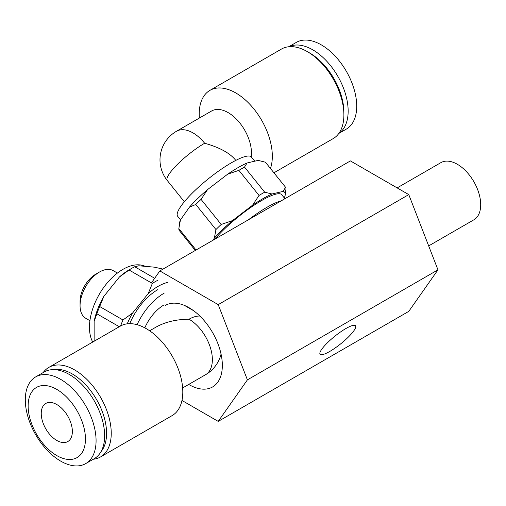 <?xml version="1.0" encoding="UTF-8"?>
<svg xmlns="http://www.w3.org/2000/svg" width="506" height="506" viewBox="0 0 506 506"><rect width="100%" height="100%" fill="white"/><g stroke="black" fill="none" stroke-linecap="round" stroke-linejoin="round"><path stroke-width="0.76" d="M151.414 282.911L159.839 270.925L218.212 304.631L247.402 379.861L218.212 421.39L181.964 400.461L218.212 421.39L408.772 311.373L218.212 421.39L247.402 379.861L437.962 269.843L408.772 311.373L437.962 269.843L247.402 379.861L218.212 304.631L408.778 194.614L437.962 269.843L408.778 194.614L218.212 304.631L159.839 270.925L350.399 160.908L408.778 194.614L350.399 160.908L159.839 270.925L151.414 282.911M329.773 351.436A22.738 4.807 -38.8 0 1 320.089 354.251A22.738 4.807 -38.8 0 1 334.801 336.256A22.738 4.807 -38.8 0 1 355.535 325.756A22.738 4.807 -38.8 0 1 348.514 336.901A22.738 4.807 -38.8 0 1 329.773 351.436A22.738 4.807 -38.8 0 1 320.089 354.251A22.738 4.807 -38.8 0 1 334.801 336.256A22.738 4.807 -38.8 0 1 355.535 325.756A22.738 4.807 -38.8 0 1 348.514 336.901A22.738 4.807 -38.8 0 1 329.773 351.436M222.336 365.389A47.109 27.197 60 0 1 212.583 386.957A47.109 27.197 60 0 1 188.713 384.44A47.109 27.197 60 0 0 212.583 386.957A47.109 27.197 60 0 0 222.336 365.389A47.109 27.197 60 0 0 201.774 317.977A47.109 27.197 60 0 0 165.468 305.358A47.109 27.197 60 0 1 201.774 317.977A47.109 27.197 60 0 1 222.336 365.389M480.7 204.702A32.998 19.051 -120 0 0 466.298 171.496A32.998 19.051 -120 0 0 440.865 162.654A32.998 19.051 -120 0 1 466.298 171.496A32.998 19.051 -120 0 1 480.7 204.702A32.998 19.051 -120 0 1 473.863 219.813A32.998 19.051 -120 0 0 480.7 204.702M195.303 250.451L179.219 230.432A54.996 11.625 -38.8 0 1 178.839 228.585L180.433 219.971L189.434 207.163A51.112 10.803 -38.8 0 1 207.542 189.605L227.637 174.197A51.112 10.803 -38.8 0 1 247.042 162.995L258.136 160.396L265.416 162.211L285.574 187.29A54.996 11.625 -38.8 0 1 285.953 189.136L285.213 194.924A51.112 10.803 -38.8 0 1 284.359 197.751L284.264 197.89M179.054 226.758L179.579 222.804A51.112 10.803 -38.8 0 1 180.433 219.971M251.216 156.816A32.998 19.051 60 0 0 238.617 121.535A32.998 19.051 60 0 0 211.635 110.972L176.493 131.263A32.998 32.998 0 0 0 167.271 180.515A32.998 6.976 -38.8 0 1 169.655 173.311A32.998 6.976 -38.8 0 1 204.658 143.242C219.085 147.284 229.205 152.685 235.018 159.453L235.777 160.402M212.843 240.325L214.354 238.168L215.948 229.553L195.79 204.475L189.434 207.163M196.062 250.015L178.839 228.585M214.354 238.168A51.112 10.803 -38.8 0 1 232.463 220.61L252.557 205.202A51.112 10.803 -38.8 0 1 271.969 194L283.056 191.401A51.112 10.803 -38.8 0 1 285.213 194.924M214.93 239.117A47.298 9.993 -38.8 0 1 261.577 200.572A47.298 9.993 -38.8 0 1 281.722 194.728L284.922 198.713M252.557 205.202L259.047 195.436L238.889 170.358L227.637 174.197M207.542 189.605L201.053 199.37L221.211 224.449L232.463 220.61M195.79 204.475A54.996 11.625 -38.8 0 1 201.053 199.37M247.042 162.995L244.531 167.106A54.996 11.625 -38.8 0 0 238.889 170.358M283.056 191.401L285.574 187.29M259.047 195.436A54.996 11.625 -38.8 0 1 264.689 192.185L244.531 167.106M264.689 192.185L271.969 194M215.948 229.553A54.996 11.625 -38.8 0 1 221.211 224.449M180.528 219.832L177.682 216.29A47.298 9.993 -38.8 0 1 192.28 193.115A47.298 9.993 -38.8 0 1 231.267 162.869A47.298 9.993 -38.8 0 1 251.412 157.024L254.758 161.186M248.509 219.73A47.298 9.993 -38.8 0 1 266.966 207.277A47.298 9.993 -38.8 0 1 281.165 200.876M199.37 118.056A51.701 29.848 60 0 1 204.108 95.76A51.701 29.848 60 0 1 209.92 90.372L281.475 49.057A51.701 29.848 60 0 1 307.325 51.618L309.659 52.966A48.399 27.944 60 0 1 343.884 112.243L343.884 114.938A51.701 29.848 60 0 1 333.176 138.606L273.929 172.805M307.325 51.618A51.701 29.848 60 0 1 343.884 114.938M209.92 90.372A51.701 29.848 60 0 1 254.973 110.314A51.701 29.848 60 0 1 270.457 168.485M288.781 46.748L296.301 42.403A50.05 28.893 60 0 1 346.351 71.302A50.05 28.893 60 0 1 346.351 129.093L338.83 133.432M288.907 46.735A50.05 28.893 60 0 1 337.793 76.242A50.05 28.893 60 0 1 338.9 133.331M199.864 316.041A32.998 19.051 120 0 0 189.029 319.216C176.227 319.337 165.228 321.968 156.025 327.104L149.649 330.791M164.134 304.846A32.998 19.051 120 0 0 144.811 327.85M167.619 282.392A51.112 29.506 120 0 0 148.207 293.6L132.616 312.999A51.112 29.506 120 0 0 127.246 323.827M157.916 289.577A47.298 27.305 120 0 0 129.738 323.663M162.995 269.103L154.431 267.174L138.84 265.776L134.704 266.751A54.996 31.752 120 0 0 131.883 268.262L129.138 269.85A51.112 29.506 120 0 0 119.429 276.984L103.838 296.383A51.112 29.506 120 0 0 94.135 321.392L94.135 341.246M134.704 266.751L154.672 278.281M103.838 296.383L99.707 306.535A54.996 31.752 120 0 0 96.886 313.802L119.277 326.731M99.707 306.535L122.983 319.975A54.996 31.752 120 0 0 120.605 325.965M148.207 293.6L152.344 283.449A54.996 31.752 120 0 1 157.986 280.191M96.886 313.802L94.135 321.392M122.983 319.975L132.616 312.999M131.883 268.262A54.996 31.752 120 0 0 129.068 270.008L152.344 283.449M129.068 270.008L119.429 276.984M164.134 293.17A47.298 27.305 120 0 0 137.082 324.7M145.26 266.352A47.298 27.305 120 0 0 122.914 269.369A47.298 27.305 120 0 0 92.731 342.056M117.424 273.063L113.255 270.659A27.501 15.876 120 0 0 99.505 272.019L99.505 272.019A27.501 15.876 120 0 0 80.062 305.7A27.501 15.876 120 0 0 85.754 318.287L89.923 320.696M95.691 274.227L99.505 272.019L95.691 274.22A22.106 12.764 120 0 0 95.691 274.227A22.106 12.764 120 0 0 80.062 301.298L80.062 305.7M101.01 451.668A48.399 27.944 -120 0 0 106.583 433.275A48.399 27.944 -120 0 0 88.651 388.172A48.399 27.944 -120 0 0 53.642 369.627M93.237 459.252A51.701 29.848 -120 0 0 100.542 456.943A51.701 29.848 -120 0 0 111.244 433.275A51.701 29.848 -120 0 0 88.683 381.246A51.701 29.848 -120 0 0 48.842 367.394A51.701 29.848 -120 0 0 43.187 372.568M100.542 456.943L172.097 415.628A51.701 29.848 -120 0 0 182.805 391.96A51.701 29.848 -120 0 0 160.238 339.937A51.701 29.848 -120 0 0 120.396 326.085L48.842 367.394M72.358 431.479A21.998 12.701 -120 0 0 62.757 409.341A21.998 12.701 -120 0 0 45.799 403.446A21.998 12.701 -120 0 0 45.799 428.848A21.998 12.701 -120 0 0 67.798 441.548A21.998 12.701 -120 0 0 72.358 431.479M85.457 439.044A40.524 23.396 -120 0 0 42.472 385.572A40.524 23.396 -120 0 0 42.472 442.883A40.524 23.396 -120 0 0 85.457 439.044M96.077 440.682A50.05 28.893 -120 0 0 74.23 390.316A50.05 28.893 -120 0 0 35.667 376.907A50.05 28.893 -120 0 0 35.667 434.698A50.05 28.893 -120 0 0 85.716 463.597A50.05 28.893 -120 0 0 96.077 440.682M85.716 463.597L94.268 458.657A50.05 28.893 -120 0 0 104.634 435.742A50.05 28.893 -120 0 0 82.788 385.376A50.05 28.893 -120 0 0 44.224 371.967L35.667 376.907M176.493 131.263A32.998 19.051 60 0 1 204.658 143.242M182.647 387.944L205.525 374.737A32.998 19.051 -120 0 0 212.362 359.627A32.998 19.051 -120 0 0 189.029 319.216M428.677 245.903L473.863 219.813L428.677 245.903M397.147 187.897L440.865 162.654L397.147 187.897M167.271 180.515L184.336 201.749M193.589 310.69L184.462 305.422M205.525 374.737A32.998 32.998 0 0 0 221.059 354.086"/></g></svg>
